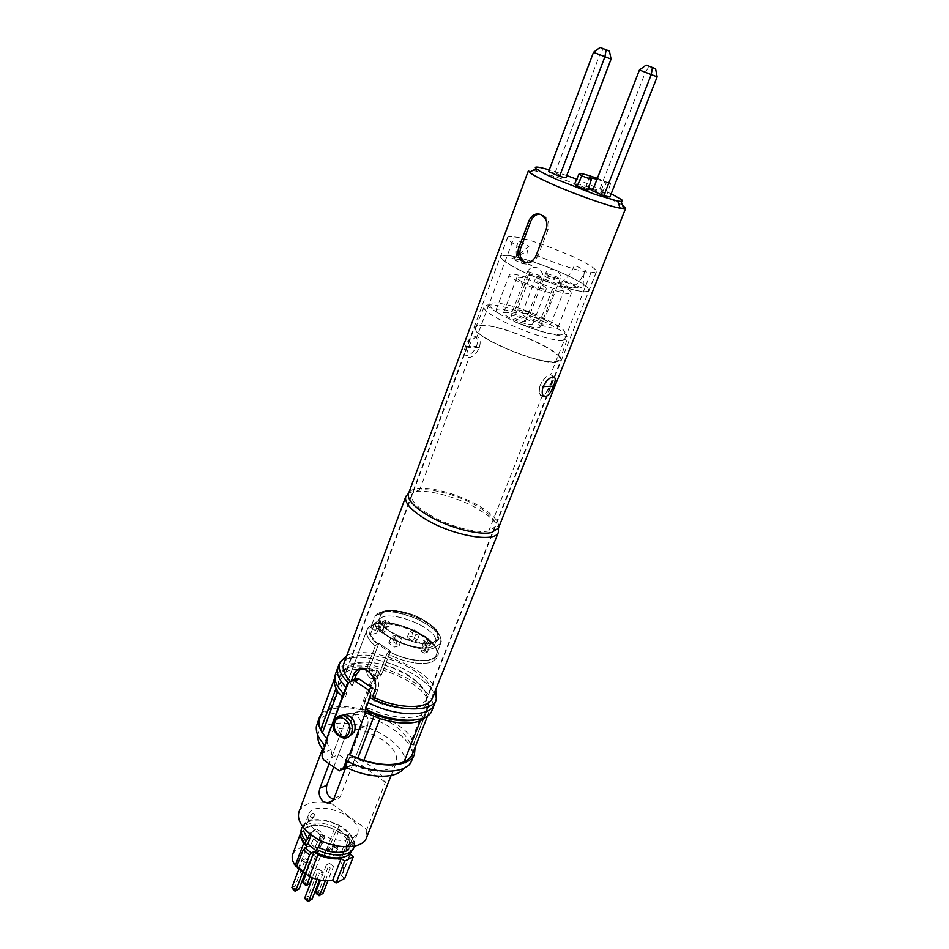 <?xml version="1.0" encoding="UTF-8"?>
<svg xmlns="http://www.w3.org/2000/svg" width="949" height="949" viewBox="0 0 949 949"><rect width="100%" height="100%" fill="white"/><g stroke="black" fill="none" stroke-linecap="round" stroke-linejoin="round"><path stroke-width="0.71" stroke-dasharray="4.75 3.56" d="M520.787 247.819C521.808 248.211 507.561 241.532 507.573 237.63C507.786 236.657 510.028 236.408 514.299 236.882C526.446 238.46 546.363 245.21 574.038 257.108C589.958 264.854 597.384 269.777 596.316 271.888L590.883 272.754C578.368 270.975 560.729 265.364 537.964 255.922L548.154 229.278C549.554 224.866 548.89 220.927 546.138 217.475L542.769 214.865M521.499 271.034C507.086 263.964 500.123 259.065 500.586 256.36C501.641 251.271 540.515 262.505 566.944 275.246C581.891 282.434 589.222 287.511 588.949 290.453C588.534 295.625 548.558 284.273 521.499 271.034M360.691 668.76L366.978 668.25L370.383 669.935C377.18 674.988 379.73 681.394 378.034 689.14L373.657 700.564C396.362 711.394 422.827 711.252 426.184 700.884C428.319 693.458 423.076 685.368 410.431 676.613C388.034 661.062 350.561 656.874 346.432 670.113C344.831 674.597 346.729 679.828 352.115 685.807L354.416 679.686M498.486 528.035L498.486 528.035C499.886 521.926 493.29 514.5 478.687 505.77C459.435 494.417 430.727 486.374 416.955 488.652C412.412 489.352 409.624 490.906 408.568 493.338L408.568 493.338M408.319 493.622C417.951 486.73 454.547 495.081 478.071 509.127C489.684 515.983 496.493 522.33 498.486 528.178M351.676 679.97L350.94 681.94L349.92 680.86M343.763 663.754C348.342 649.14 389.92 653.885 414.796 671.073C428.901 680.777 434.761 689.745 432.412 697.966M473.883 336.053C477.276 336.848 478.189 340.252 476.623 346.278C473.836 351.925 470.502 354.997 466.623 355.507C463.776 355.116 463.42 352.032 465.591 346.255C467.145 341.593 471.392 335.341 473.883 336.053M622.508 205.067L600.397 194.071C578.487 184.438 548.403 173.75 535.461 171.01C531.12 170.085 528.771 169.978 528.403 170.69M566.731 175.565L549.281 169.847M611.192 193.75L576.731 179.219M548.617 171.603L555.035 173.003L565.901 177.76M592.532 190.808L598.7 192.078L609.934 196.977M587.917 190.049L585.77 188.104L588.499 188.27M593.042 189.503L606.47 193.987L600.883 191.081L578.629 184.011L574.655 183.892M655.569 68.719L649.294 66.323L645.391 72.314L639.436 70.001M646.15 65.066L649.294 66.323M657.147 76.833L645.391 72.314L598.7 192.078M597.028 179.231L610.563 183.679L597.372 178.341M611.085 59.099L599.732 54.734L603.362 48.767L600.076 47.45M603.362 48.767L609.424 51.08M555.035 173.003L599.732 54.734L593.505 52.314M544.951 276.456L546.826 275.839L554.714 278.555C557.217 280.37 548.807 278.935 544.951 276.456M540.218 385.069C538.332 391.463 539.008 395.057 542.235 395.852C545.39 394.677 548.142 390.929 550.503 384.606C553.042 378.615 553.053 375.341 550.562 374.796C546.707 375.543 543.255 378.971 540.218 385.069C546.98 373.277 549.518 375.579 550.562 374.796C551.322 375.531 554.441 373.016 550.515 384.606C545.663 394.132 542.899 397.88 542.235 395.852C541.749 395.247 537.502 397.382 540.195 385.069L550.503 384.606M372.411 688.037C375.413 689.911 376.551 692.426 375.828 695.57L373.953 700.457C392.174 708.262 407.121 710.35 418.794 706.708L425.745 700.706C434.274 683.766 378.521 654.905 355.104 663.695C350.822 665.059 348.081 667.254 346.871 670.267C345.306 674.68 347.156 679.828 352.423 685.7L352.115 685.807M434.476 704.229C446.754 677.313 346.919 638.962 337.986 667.171C346.966 638.879 447.145 677.527 434.417 704.372M346.836 655.51C368.058 644.3 427.477 667.135 435.721 689.65M476.861 336.871C473.658 337.607 470.858 341.225 468.45 347.714C466.173 353.799 466.398 357.073 469.138 357.524C472.946 357.026 476.362 353.752 479.364 347.678C481.001 341.272 480.17 337.678 476.861 336.871L514.251 236.859M350.94 681.94L358.188 678.44M536.055 255.708L537.964 255.922C533.421 263.276 528.154 264.569 522.175 259.812M511.796 258.65L527.383 251.355C526.102 257.523 526.576 261.853 528.818 264.344L522.33 263.68L511.796 258.65L513.717 258.863L528.949 246.206L527.383 251.355M513.717 258.863L518.332 259.35L516.98 257.238C515.509 253.253 515.959 247.914 518.344 241.224L528.949 246.206M578.416 287.95L572.211 287.476C577.526 284.071 581.523 279.243 584.216 273.004L585.343 270.394L574.394 265.257C571.784 272.517 567.407 278.187 561.274 282.256L567.549 282.778L578.416 287.95M507.656 255.459C495.817 255.008 500.479 260.204 521.653 271.046C540.586 280.394 573.243 291.189 583.149 291.45C595.142 292.695 586.031 284.095 566.814 275.234C548.712 266.455 518.545 256.337 507.656 255.459M376.35 623.79C401.32 615.771 457.145 651.951 430.692 659.709C419.387 662.402 405.401 659.733 388.758 651.666L386.99 653.683L378.805 675.142C377.417 678.096 375.187 679.318 372.091 678.808L370.063 677.93C366.872 675.119 365.923 671.595 367.227 667.349L375.306 645.949L377.37 643.861L370.193 634.928L374.677 623.493L370.193 634.928L376.195 633.185L370.193 634.928L377.37 643.861L389.043 651.583C408.45 662.046 433.669 663.505 436.315 654.727C444.286 638.689 380.62 612.33 370.727 627.503L375.555 630.67L376.907 632.651L380.869 622.9L378.722 620.432L380.596 615.474L379.505 614.762L385.982 611.12C409.256 605.248 457.015 637.491 432.234 642.947C417.311 647.526 380.822 631.358 378.936 619.412L374.677 623.493C379.375 636.933 417.963 653.078 433.788 648.167L440.716 643.268C447.181 630.705 402.186 607.301 382.067 612.473L375.175 616.02L376.943 614.311L379.505 614.762L385.982 611.12C391.166 609.388 410.502 611.358 427.726 622.603C444.037 634.122 438.865 642.07 432.234 642.947C421.605 649.009 377.002 629.27 378.936 619.412L380.039 619.104L378.177 623.979C379.019 639.14 431.842 656.637 435.306 643.007C442.246 629.092 385.128 606.328 378.722 620.432L380.596 615.474L376.943 614.311C378.034 613.149 380.846 611.975 385.389 610.8C380.834 611.986 378.022 613.149 376.943 614.311L375.175 616.02L370.727 627.503L375.555 630.67L376.907 632.651L380.869 622.9L378.722 620.432C385.128 606.328 442.246 629.092 435.306 643.007L437.24 638.108C444.12 624.323 387.062 601.547 380.596 615.474C387.062 601.547 444.12 624.323 437.24 638.108C433.823 651.619 381.095 634.181 380.039 619.104C381.095 634.181 433.823 651.619 437.24 638.108L435.306 643.007C431.842 656.637 379.019 639.14 378.177 623.979L380.169 623.422L378.177 623.979L380.039 619.104L374.677 623.493C375.448 634.917 422.246 654.49 433.788 648.167L440.716 643.268C442.993 636.589 435.235 628.511 417.43 619.021C399.98 612.508 388.188 610.326 382.067 612.473L375.175 616.02L370.727 627.503C380.62 612.33 444.286 638.689 436.315 654.727C433.669 663.505 408.45 662.046 389.043 651.583L386.99 653.683L378.805 675.142C377.417 678.096 375.187 679.318 372.091 678.808L370.063 677.93C366.872 675.119 365.923 671.595 367.227 667.349L375.306 645.949L377.085 643.944C366.611 634.015 366.361 627.289 376.35 623.79C381.889 621.5 403.313 622.995 423.42 635.593C442.554 648.57 437.857 658.321 430.692 659.709C419.351 662.343 405.377 659.662 388.758 651.666L390.466 651.133L389.043 651.583L377.37 643.861L378.805 643.422L390.466 651.133L381.664 674.181L390.466 651.133L378.805 643.422L370.098 666.412C368.627 671.939 370.229 675.759 374.902 677.871C378.022 678.357 380.264 677.123 381.664 674.181C380.264 677.123 378.022 678.357 374.902 677.871L372.091 678.82L374.902 677.883C370.229 675.759 368.627 671.939 370.098 666.412L378.805 643.422L377.085 643.944C366.717 634.051 366.48 627.325 376.35 623.79M338.508 754.408L353.265 715.451C354.736 712.058 357.168 710.587 360.561 711.062C357.168 710.587 354.736 712.058 353.265 715.451L346.409 717.966C347.785 714.573 350.015 713.185 353.087 713.802L355.946 715.131C360.43 718.654 362.055 722.972 360.845 728.073L367.643 725.475C369.102 718.381 366.741 713.577 360.561 711.062C366.741 713.577 369.102 718.381 367.643 725.475L352.648 764.55L338.508 754.408L324.772 760.825M352.648 764.55L345.827 767.385L344.819 766.851L345.863 767.29L360.845 728.073L367.643 725.475L340.774 795.499C339.564 798.346 337.559 799.734 334.748 799.651L332.719 800.553M345.827 767.385L347.358 767.539L351.889 764.74L345.887 767.231M324.843 746.483L324.902 752.106L330.976 749.734C327.073 744.633 325.839 740.09 327.275 736.116L334.689 729.627C349.481 725.819 365.638 729.39 383.171 740.35C393.942 748.227 398.283 755.677 396.184 762.699L389.778 768.654C379.825 772.32 367.192 771.015 351.889 764.74M554.987 362.34L560.788 360.323C565.841 352.399 503.753 324.878 481.748 325.068C477.679 324.973 475.319 325.649 474.69 327.108C468.604 334.617 534.631 363.752 554.987 362.34M554.157 361.913L559.815 359.979C564.952 352.281 504.073 325.27 482.531 325.471C478.533 325.377 476.232 326.053 475.639 327.5C469.885 334.902 534.275 363.289 554.157 361.913M516.066 313.075C504.512 309.208 497.845 308.164 496.054 309.943L500.064 314.499L517.774 322.897C530.693 327.464 538.166 328.805 540.218 326.919L538.759 324.368C549.934 328.093 556.328 329.113 557.917 327.441L555.343 324.048L536.458 314.712C524.05 310.287 516.814 308.971 514.749 310.726L516.066 313.075L529.281 278.425C517.656 274.451 511.001 273.205 509.316 274.7C506.28 278.686 553.243 296.752 553.848 291.841L552.282 289.504C563.528 293.324 569.898 294.534 571.393 293.111C574.074 289.196 528.723 271.651 527.869 276.278L529.281 278.425M542.235 284.059C553.753 289.125 561.025 291.177 564.038 290.228C564.157 289.255 561.796 287.583 556.944 285.222C545.533 280.204 538.297 278.164 535.26 279.101C535.117 280.05 537.442 281.699 542.235 284.059M543.706 319.279C548.486 321.699 550.8 323.467 550.622 324.57C547.514 325.804 540.266 323.858 528.878 318.745C524.156 316.349 521.891 314.605 522.08 313.526C525.212 312.304 532.425 314.226 543.706 319.279M523.848 282.6C535.675 287.82 543.172 289.92 546.316 288.899C546.458 287.903 544.085 286.207 539.222 283.822C527.502 278.65 520.052 276.574 516.873 277.571C516.719 278.555 519.044 280.228 523.848 282.6M525.841 318.639C530.645 321.082 532.947 322.874 532.757 324.012C529.518 325.317 522.045 323.348 510.348 318.093C505.615 315.661 503.35 313.894 503.563 312.779C506.825 311.486 514.251 313.431 525.841 318.639M540.052 319.149C534.394 316.61 530.788 315.649 529.222 316.266L532.638 318.888C538.32 321.438 541.938 322.399 543.492 321.782L540.052 319.149M522.021 318.508C516.22 315.898 512.496 314.914 510.87 315.566L514.275 318.223C520.111 320.857 523.836 321.841 525.461 321.177L522.021 318.508M340.727 715.534L337.536 719.71C335.839 728.298 338.734 734.028 346.195 736.922L348.568 736.958M316.361 726.483L317.915 735.582C319.303 717.361 362.957 719.65 388.331 738.263C403.361 749.33 408.402 759.437 403.444 768.583L410.68 762.877M317.037 723.826C322.53 706.602 367.441 710.659 393.823 729.745C408.817 740.552 414.867 750.789 412.008 760.469M330.976 749.734L332.292 757.812M333.645 767.255L353.265 715.451L346.409 717.966L331.628 757.148M352.423 685.7L354.25 680.836M367.69 710.16L368.497 708.037L366.006 708.95L370.371 697.503M344.463 694.063L346.99 693.197L345.768 696.436L343.253 697.301M342.897 693.102C338.674 687.467 337.334 682.521 338.888 678.262C344.155 669.081 357.512 666.922 378.936 671.809L377.216 670.006L375.116 669.864C362.981 667.194 352.921 667.052 344.902 669.436C339.754 671.097 336.432 673.754 334.938 677.42M378.936 671.809L363.811 711.501L362.127 709.662L377.216 670.006M412.4 754.099L413.218 745.036L410.193 743.625L426.125 703.517L426.315 711.999C424.571 716.127 420.288 718.856 413.456 720.196M413.218 745.036L429.185 704.929L426.125 703.517M426.896 716.329L428.557 713.589L429.185 704.929M345.768 696.436L344.214 694.715M345.911 761.62L348.817 754.016M431.89 710.694C444.713 683.612 344.701 645.023 335.626 673.541M368.497 708.037C393.621 720.528 423.812 720.564 427.572 708.856C439.257 684.276 348.259 649.163 340.062 675.083C338.235 680.267 340.549 686.305 346.99 693.197M362.127 709.662L360.027 709.555C347.998 707.029 337.951 707.088 329.908 709.757C324.7 711.62 321.32 714.49 319.777 718.393M325.661 737.397L321.723 732.011M410.193 743.625C403.479 729.188 388.011 718.476 363.811 711.501M321.331 714.194C336.397 693.031 412.435 719.947 415.14 747.243M359.813 759.188L351.023 755.511M322.363 753.103L324.902 752.106L323.407 750.339M538.759 324.368L552.282 289.504M381.878 624.608L385.152 623.683L389.185 626.316L385.923 627.253L381.878 624.608L385.152 623.683L389.185 626.316L387.145 627.004L385.294 631.88L382.02 632.841L383.871 627.953L385.923 627.253L381.878 624.608L386.041 623.446L381.878 624.608M382.447 630.017L379.173 630.966L382.02 632.841L383.871 627.953L389.185 626.316L387.145 627.004L385.294 631.88L382.447 630.017L379.173 630.966L382.862 621.18L387.156 623.979L386.041 623.446L389.315 622.52L385.152 623.683L389.315 622.52L386.041 623.446L387.156 623.979L390.419 623.054L386.136 620.266L382.862 621.18L387.156 623.979L390.419 623.054L386.136 620.266L382.447 630.017L385.294 631.88L382.02 632.841L379.173 630.966L382.862 621.18L386.136 620.266L382.447 630.017M429.66 645.486L426.516 646.494L422.376 643.802L425.532 642.805L429.66 645.486L426.516 646.494L422.376 643.802L423.195 646.388L421.285 651.275L424.44 650.255L426.35 645.379L425.532 642.805L429.66 645.486L426.801 639.555L429.66 645.486M424.203 653.185L427.358 652.153L424.44 650.255L426.35 645.379L425.532 642.805L422.376 643.802L423.195 646.388L421.285 651.275L424.203 653.185L427.358 652.153L431.19 642.378L426.801 639.555L423.645 640.539L426.516 646.494L423.645 640.539L428.046 643.386L431.19 642.378L426.801 639.555L423.645 640.539L428.046 643.386L424.203 653.185L421.285 651.275L424.44 650.255L427.358 652.153L431.19 642.378L428.046 643.386L424.203 653.185M331.83 803.696L366.777 829.568L385.413 782.32C383.61 777.089 379.375 772.059 372.696 767.243C365.911 762.474 358.259 758.998 349.754 756.816L331.83 803.696L328.081 802.913M299.077 811.561C303.087 803.649 312.589 800.742 327.571 802.83M345.46 768.334L360.845 728.073C362.055 722.972 360.43 718.654 355.946 715.131L353.087 713.802C350.015 713.185 347.785 714.573 346.409 717.966L329.066 763.945M385.413 782.32L349.754 756.816M316.088 850.755L318.461 852.024L323.004 840.185L320.655 841.3C321.497 837.54 320.252 834.301 316.919 831.561C309.623 825.725 306.8 820.173 308.461 814.894C314.06 797.409 365.163 817.125 357.382 833.78L352.518 838.643C341.699 842.427 329.837 840.067 316.919 831.561L313.811 830.221L309.718 833.72M366.777 829.568L366.563 837.611M308.342 884.515L305.78 882.511L306.23 880.328L310.074 883.329M297.334 890.162L294.748 888.122L295.21 885.915L299.077 888.964M315.839 892.072L319.101 890.376L318.662 892.57L316.48 893.709M318.662 892.57L321.248 894.599M325.317 880.767L330.264 868.015L333.514 866.366L327.891 880.814M322.992 893.412L319.101 890.376L329.576 863.353L326.326 864.99L330.264 868.015M326.326 864.99L320.442 880.174M304.819 897.837L308.152 896.105L307.701 898.323L305.483 899.486M307.701 898.323L310.311 900.376M317.049 879.415L319.303 873.578L322.613 871.894L319.481 879.996M312.067 899.178L308.152 896.105L318.662 868.833L315.341 870.506L319.303 873.578M315.341 870.506L312.482 877.944M303.597 883.626L305.78 882.511M302.945 881.989L306.23 880.328L316.551 853.376L313.277 854.966L306.005 873.993M309.92 876.888L317.18 857.967L320.442 856.354L316.551 853.376M320.442 856.354L312.185 877.837M292.517 889.26L294.748 888.122M291.853 887.612L295.21 885.915L305.554 858.726L302.209 860.352L298.864 869.154M302.767 872.202L306.136 863.388L309.469 861.751L305.554 858.726M309.469 861.751L304.854 873.827M298.116 868.584L307.369 846.555M329.576 863.353L333.514 866.366M318.662 868.833L322.613 871.894M317.18 857.967L313.277 854.966M306.136 863.388L302.209 860.352M327.535 851.644L336.148 830.458L334.345 829.106L326.088 850.529L328.093 851.395L332.316 846.65C336.907 848.086 340.466 850.779 343.004 854.752L339.113 859.782L328.093 851.395M346.646 838.335L338.615 860.067L340.074 861.194L348.473 839.699L346.646 838.335L349.054 837.113L349.196 838.109L338.971 830.446L332.316 846.65M338.971 830.446L338.722 829.426L336.148 830.458M343.004 854.752L349.196 838.109M297.298 867.22L298.662 868.288M292.767 854.017C298.449 845.357 309.552 844.195 326.088 850.529M344.76 878.442L341.332 875.808L342.826 873.341C344.19 869.616 343.277 865.571 340.074 861.194M341.332 875.808L350.039 854.207M300.465 836.437L300.963 832.226C306.586 823.768 317.713 822.724 334.345 829.106M348.473 839.699C351.711 844.029 352.672 848.015 351.332 851.656L349.861 854.076M318.461 852.024L316.112 853.163M303.81 842.854L301.438 837.338C299.338 826.733 315.649 822.142 331.45 828.406C347.37 834.385 356.266 848.691 347.512 855.108L342.209 857.54M300.667 830.458C303.739 821.276 323.301 820.482 337.891 828.607L348.141 836.283C352.755 841.407 354.285 846.164 352.731 850.541M337.891 828.607L339.007 825.737L349.268 833.4L348.141 836.283M349.268 833.4L354.368 842.676L353.882 847.635M301.77 827.528L304.783 823.554C313.526 818.287 324.938 819.023 339.007 825.737M323.004 840.185C323.443 834.432 321.142 830.766 316.1 829.165L312.292 832.059L311.225 834.883M312.47 813.376L314.368 814.218L314.131 815.998L309.718 820.671C308.211 821.288 307.844 820.565 308.603 818.489L312.47 813.376M348.188 849.687L352.032 844.456C352.838 842.392 352.518 841.68 351.071 842.332L346.622 847.137L346.812 845.927L350.94 842.392M308.461 814.894L304.024 826.674L306.824 822.973C317.666 813.234 351.889 826.46 353.242 840.885L352.791 845.488L347.903 850.423M333.49 799.438L334.748 799.651M413.088 641.346L407.145 637.479L411.498 636.162L417.418 640.006L413.088 641.346L415.567 634.786L409.814 631.061L414.013 629.804L411.498 636.162M407.145 637.479L409.814 631.061M417.418 640.006L419.755 633.505L415.567 634.786M414.013 629.804L419.755 633.505M393.218 641.738L399.209 645.664L394.713 647.064L388.71 643.114L393.218 641.738L395.745 635.272L401.557 639.057L397.204 640.385L394.713 647.064M399.209 645.664L401.557 639.057M388.71 643.114L391.379 636.577L395.745 635.272M397.204 640.385L391.379 636.577M337.322 848.56L335.875 853.578L331.913 850.565L333.704 843.791L337.678 846.805L337.322 848.56L333.348 845.547M331.913 850.565L333.704 843.791M335.875 853.578L337.227 848.892L333.253 845.879M337.678 846.805L337.227 848.892M320.181 835.583L324.107 838.56L322.696 843.566L318.781 840.577L320.513 833.827L324.451 836.804L322.696 843.566M324.107 838.56L324.451 836.804M318.781 840.577L320.513 833.827M313.728 838.619L311.058 844.242L315.009 847.255L318.828 839.474L314.878 836.472L313.728 838.619L317.678 841.621M315.009 847.255L318.828 839.474M311.058 844.242L313.55 838.975L317.5 841.988M314.878 836.472L313.55 838.975M330.94 851.704L326.942 848.667L324.25 854.314L328.235 857.362L332.103 849.545L328.105 846.52L324.25 854.314M326.942 848.667L328.105 846.52M328.235 857.362L332.103 849.545M322.435 749.081L366.978 629.911C368.01 627.348 370.466 625.533 374.357 624.478C389.066 622.01 405.46 626.079 423.539 636.684C434.82 644.264 439.601 651.121 437.869 657.266L438.272 654.063C437.619 652.71 439.933 654.988 434.63 645.308C423.159 630.539 391.107 619.733 375.982 623.6C390.241 621.346 406.148 625.367 423.705 635.652C431.38 639.424 439.672 652.544 438.26 653.873L437.869 657.266L431.51 662.307C419.47 665.19 404.63 662.319 386.99 653.683L386.99 653.683C404.63 662.319 419.47 665.19 431.51 662.307L437.869 657.266C439.601 651.121 434.82 644.264 423.539 636.684C405.46 626.079 389.066 622.01 374.357 624.478C370.466 625.533 368.01 627.348 366.978 629.911L366.978 629.911C365.46 634.442 368.236 639.78 375.306 645.949L375.306 645.949C368.236 639.78 365.46 634.442 366.978 629.911L366.978 629.911C367.322 627.621 370.324 625.521 375.982 623.6C367.441 626.969 369.422 626.672 366.978 629.911L327.275 736.116M351.071 842.332L352.518 838.643M429.185 514.666C447.786 525.995 476.861 533.824 488.806 530.906L495.271 526.802C496.671 521.143 490.562 514.239 476.944 506.078C459.055 495.52 432.293 488.035 419.541 490.17C415.306 490.835 412.72 492.306 411.783 494.583L411.783 494.595C410.324 499.886 416.125 506.576 429.185 514.666M535.461 171.01L541.535 167.807M600.883 191.081L604.904 181.045M602.461 192.718L606.364 182.469M587.443 189.61L590.978 179.053M465.591 346.255L476.623 346.278M479.364 347.678L468.45 347.714M375.069 690.172L378.034 689.14M590.93 272.778L550.562 374.796M542.235 395.852L488.806 530.906M419.541 490.17L469.138 357.524M546.233 228.994L548.154 229.278M521.179 260.251L518.332 259.35M521.037 260.643L531.487 265.613M528.818 264.344L531.95 265.257M568.842 288.235L557.882 282.992M572.211 287.476L568.997 287.844M561.274 282.256L557.715 282.577M561.903 340.335L567.395 338.698C572.247 331.735 512.009 305.281 490.953 304.926C487.039 304.736 484.809 305.305 484.263 306.622L484.263 306.622C478.854 313.312 542.484 341.094 561.903 340.335M536.458 314.712C519.494 307.737 505.853 303.787 495.532 302.861C486.659 302.731 487.584 306.159 498.296 313.146M517.774 322.897C535.865 330.323 549.934 334.333 560.005 334.938C568.024 334.594 566.47 330.964 555.343 324.048M546.624 273.478L556.482 276.764L560.029 279.231L549.139 276.112L545.616 273.656L546.624 273.478M528.51 271.805L538.629 275.174L542.187 277.666L530.954 274.486L527.43 271.995L528.51 271.805M346.195 736.922L343.324 738.025C335.851 735.119 332.957 729.366 334.653 720.766L337.536 716.792M344.819 766.851L337.346 769.947M375.828 695.57L372.566 696.732M329.908 709.757L344.902 669.436M360.027 709.555L375.116 669.864M361.403 709.698L376.492 670.03M412.969 745.404L428.936 705.273M412.839 746.151L428.829 705.985M387.145 627.004L383.871 627.953L387.145 627.004M423.195 646.388L426.35 645.379L423.195 646.388M375.555 630.67L379.505 620.931L375.555 630.67M367.227 667.349L370.098 666.412L367.227 667.349M378.805 675.142L381.664 674.181L378.805 675.142M338.402 829.509L348.698 837.22M312.292 832.059L309.932 833.151M314.131 815.998L313.953 817.006L308.603 818.489M352.032 844.456L346.812 845.927L346.385 847.908M333.929 798.512L340.774 795.499M324.024 838.88L320.086 835.903M326.764 849.035L330.762 852.072M507.573 237.63L500.586 256.36M596.423 271.924L426.184 700.884M610.563 183.679L607.111 194.011M585.77 188.104L589.234 177.57M546.838 275.839L552.947 277.547M364.131 669.175L366.978 668.25M507.466 237.582L346.432 670.113M596.316 271.888L588.949 290.453M544.263 217.167L546.149 217.475M525.817 264.036L518.783 261.983M519.044 254.474L515.698 257.262M516.98 257.238L517.11 256.159M570.74 288.033L559.78 282.802M584.216 273.004C583.303 278.413 583.077 283.478 583.54 288.199C582.722 289.386 564.821 279.279 564.287 281.473L564.097 282.494M440.716 643.268C440.597 635.7 443.029 641.761 436.516 629.982C419.233 613.149 398.592 609.566 385.389 610.8C398.592 609.566 419.233 613.149 436.516 629.982C443.029 641.761 440.597 635.7 440.716 643.268L436.315 654.727L440.716 643.268M391.142 775.452L396.184 762.699M425.745 700.706L560.788 360.323M515.07 321.913C534.382 329.991 549.673 334.57 560.942 335.614C568.759 336.824 565.485 334.926 567.395 338.698L559.815 359.979M550.622 324.57L564.038 290.228M532.757 324.012L546.316 288.899M543.492 321.782L560.029 279.231C561.701 277.843 560.764 274.89 557.217 270.358C550.278 268.591 546.41 269.682 545.616 273.656L529.222 316.266M525.461 321.177L542.187 277.666C543.931 276.171 542.899 273.11 539.103 268.496C531.677 265.257 527.929 269.872 527.43 271.995L510.87 315.566M342.696 769.485L339.493 770.825M428.853 705.427L412.874 745.57M428.557 713.589L427.667 715.819M340.062 675.083L338.888 678.262M427.572 708.856L426.315 711.999M503.563 312.779L516.873 277.571M522.08 313.526L535.26 279.101M557.917 327.441L571.393 293.111M514.749 310.726L527.869 276.278M496.054 309.943L509.316 274.7M540.218 326.919L553.848 291.841M475.639 327.5L484.263 306.622C485.864 305.4 486.813 305.139 487.11 305.815L500.064 314.499M346.871 670.267L474.69 327.108M385.543 627.064L388.805 626.126L385.543 627.064M380.869 622.9L376.907 632.651L380.869 622.9M353.099 713.79L360.561 711.062L353.099 713.79M300.121 834.468L300.963 832.226M349.054 837.113L338.722 829.426M351.332 851.656L350.501 853.792M350.264 854.373L342.826 873.341M300.275 835.583L301.438 837.338M349.552 854.586L347.512 855.108M314.368 814.218L313.953 817.006C311.13 820.327 309.801 821.514 309.979 820.553M304.783 823.554L306.824 822.973M353.242 840.885L354.368 842.676M316.1 829.165L313.811 830.221M352.791 845.488L357.382 833.78"/><path stroke-width="1.42" d="M539.827 214.166C535.711 214.284 532.697 216.657 530.799 221.307L520.823 247.831M498.486 528.178L498.403 532.247C495.734 543.279 452.199 535.699 425.01 518.854C410.573 509.862 404.179 502.412 405.816 496.517L408.319 493.622M405.852 496.422L408.544 493.421C406.967 499.103 413.206 506.303 427.24 515.01C447.311 527.241 478.723 535.699 491.546 532.519L498.486 528.035L498.439 532.14M349.92 680.86C344.084 674.336 342.031 668.63 343.763 663.754L405.816 496.517M498.403 532.247L432.412 697.966C428.687 709.638 398.058 709.401 372.566 696.732L375.069 690.172C376.824 682.378 374.309 675.937 367.548 670.86L364.131 669.175C359.173 667.859 355.602 669.935 353.384 675.415L351.676 679.97M523.041 261.746L520.313 259.623C517.763 256.194 517.276 252.185 518.854 247.594L528.854 221.01C531.547 214.972 535.556 212.813 540.883 214.557L544.252 217.179C546.98 220.666 547.644 224.605 546.233 228.994L536.055 255.708C532.982 261.627 528.64 263.632 523.041 261.746M408.544 493.421L528.403 170.69L529.328 172.196C532.353 174.746 540.028 178.768 552.354 184.248C575.296 194.45 608.368 206.111 620.136 208.211L625.711 208.234L622.508 205.067M529.328 172.196L536.173 168.792C538.949 171.057 545.877 174.64 556.944 179.527L594.809 194.308L617.716 201.093L622.224 201.52L621.785 199.764L611.192 193.75M536.173 168.792L535.782 168.436C534.299 166.858 536.221 166.644 541.535 167.807L549.281 169.847M576.731 179.219L566.731 175.565M611.085 59.099L565.901 177.76L559.542 176.384L548.617 171.603L593.505 52.314L611.085 59.099L609.424 51.08L606.15 49.775L604.928 56.715L559.542 176.384M603.825 195.743L592.532 190.808L639.436 70.001L646.15 65.066L655.569 68.719L657.147 76.833L609.934 196.977L603.825 195.743L651.263 74.556L652.438 67.474M588.499 188.27L593.042 189.503M597.372 178.341C586.102 174.486 580.029 172.955 579.151 173.75L574.655 183.892L577.206 186.146L587.217 190.014L587.917 190.049L591.417 179.432L589.234 177.57L597.028 179.231M639.436 70.001L657.147 76.833M579.151 173.75L581.713 175.873L591.417 179.432M593.505 52.314L600.076 47.45L606.15 49.775M553.243 376.919C555.817 377.251 555.9 380.324 553.504 386.124C551.144 392.293 548.427 395.84 545.378 396.765C542.14 396.207 541.393 392.827 543.125 386.623C546.185 380.691 549.554 377.453 553.243 376.919M435.721 689.65L436.315 699.615C432.234 712.545 397.856 712.011 369.908 697.669L370.371 697.503C371.249 694.348 370.418 691.702 367.88 689.603L353.372 680.042L348.247 682.829L326.978 738.417L327.678 738.915L322.363 753.103C321.569 756.116 322.363 758.69 324.772 760.825L339.493 770.825L343.372 768.275L345.911 761.62L345.887 767.231L343.372 768.275M348.247 682.829C340.561 675.024 337.725 668.191 339.766 662.366L335.626 673.541C333.562 679.46 336.349 686.352 343.989 694.229L346.421 687.728C338.757 679.887 335.946 673.031 337.986 667.159C335.946 673.031 338.757 679.887 346.421 687.728L348.722 682.675M436.315 699.615L431.89 710.694C427.738 723.802 393.384 723.47 365.543 709.117L368.034 702.592C395.935 716.922 430.3 717.385 434.417 704.372C430.3 717.385 395.935 716.922 368.034 702.592L369.908 697.669M339.766 662.366L346.836 655.51M354.416 679.686L356.385 674.431L360.691 668.76M522.175 259.812C519.637 256.408 519.174 252.41 520.787 247.819L518.854 247.594M348.568 736.958L354.594 731.715C356.326 723.268 353.526 717.539 346.207 714.514L340.727 715.534M403.444 768.583C396.812 779.141 368.722 778.785 345.887 767.231M415.14 747.243L414.464 754.313L410.68 762.877C403.42 774.669 371.367 773.886 345.922 760.564L345.911 761.62M353.372 680.03L358.188 678.44L359.422 679.199L372.411 688.037L367.88 689.603M413.456 720.196C399.992 722.189 384.594 719.223 367.263 711.287L364.772 712.201L365.875 709.283M367.263 711.287L367.69 710.16M349.529 754.526L351.023 755.511L348.342 754.206L349.529 754.526L365.495 712.711L364.772 712.201M365.495 712.711L379.968 718.666C396.848 723.719 410.312 724.431 420.371 720.789L426.896 716.329M344.214 694.715L342.897 693.102M334.938 677.42L334.914 677.479C333.728 680.647 334.107 684.253 336.041 688.322L337.702 691.738L342.542 696.815M327.678 738.915L326.978 738.417M324.843 746.483L327.203 739.093M348.342 754.206L345.922 760.564M334.914 677.479L319.777 718.393C318.532 721.715 318.84 725.487 320.679 729.686L325.661 737.397M414.464 754.313C410.395 765.985 384.997 768.654 359.813 759.188L363.823 760.434C380.549 765.357 393.965 765.807 404.084 761.798C408.272 759.935 411.047 757.373 412.4 754.099L427.667 715.819M321.723 732.011C318.579 726.614 317.785 721.809 319.339 717.61L321.331 714.194M324.843 745.416C318.496 738.559 315.673 732.248 316.361 726.483L319.339 717.61M323.407 750.339C319.196 745.001 317.369 740.078 317.915 735.582M351.023 755.511L359.813 759.188M391.142 775.452L366.563 837.611C362.471 850.956 329.35 849.402 310.667 834.468C300.667 826.425 296.812 818.797 299.077 811.561L322.435 749.081M345.46 768.334L333.929 798.512C332.624 801.419 330.43 802.89 327.322 802.925L323.194 801.466C319.386 797.753 318.295 793.328 319.92 788.192L326.824 785.25C325.436 791.952 327.654 796.674 333.49 799.438M329.066 763.945L319.92 788.192M315.839 892.072L316.48 893.709L319.078 895.749L319.73 895.121L315.839 892.072L320.442 880.174M305.483 899.486L308.093 901.55L308.745 900.933L304.819 897.837L305.483 899.486M312.185 877.837L310.074 883.329L306.159 885.631L303.597 883.626L302.945 881.989L306.005 873.993M304.854 873.827L299.077 888.964L295.103 891.301L291.853 887.612L298.864 869.154M325.317 880.767L319.73 895.121L322.992 893.412L319.078 895.749M317.049 879.415L308.745 900.933L312.067 899.178L308.093 901.55M312.482 877.944L304.819 897.837M310.074 883.329L306.159 885.631M299.077 888.964L295.103 891.301M322.992 893.412L327.891 880.814M312.067 899.178L319.481 879.996M309.92 876.888L306.8 885.002L302.945 881.989M302.767 872.202L295.732 890.672L291.853 887.612M303.561 871.562L305.376 874.231L298.116 868.584L296.681 866.2L303.146 849.936L309.564 854.871L303.561 871.562L296.681 866.2M297.298 867.22L295.222 865.607L303.538 843.625L307.369 846.555L303.146 849.936M305.376 874.231L314.036 851.668L317.903 854.622L309.445 876.674C317.725 880.34 325.46 881.562 332.636 880.328L336.088 882.997L344.76 878.442L353.325 856.686L350.039 854.207M309.564 854.871L311.308 852.854L314.036 851.668M295.222 865.607C292.304 861.384 291.485 857.528 292.767 854.017L300.121 834.468M309.445 876.674L305.958 873.958M336.088 882.997L344.665 861.075L341.189 858.43L332.636 880.328M303.538 843.625L300.465 836.437M353.325 856.686L344.665 861.075M341.189 858.43C334.001 859.58 326.242 858.299 317.903 854.622M300.264 835.571L305.448 844.99L307.808 843.875L316.088 850.755M305.448 844.99L303.81 842.854M342.209 857.54C334.238 859.26 325.543 857.813 316.112 853.163L315.507 852.249L316.646 849.296C331.462 857.552 350.928 856.508 353.882 847.635L349.564 854.586C340.893 859.699 329.54 858.928 315.507 852.249M300.275 835.571L301.77 827.528C300.323 831.632 301.711 836.164 305.946 841.122L304.831 844.076M311.225 834.883L307.808 843.875M309.718 833.72L307.678 839.082L305.946 841.122M346.622 847.137L346.385 849.07L348.188 849.687L347.903 850.423C339.695 853.78 329.861 852.724 318.378 847.243L316.646 849.296M307.678 839.082L303.561 830.897M318.378 847.243L320.655 841.3M333.645 767.255L326.824 785.25M617.716 201.093L620.136 208.211M581.713 175.873L577.206 186.146M543.125 386.623L553.504 386.124M353.384 675.415L356.385 674.431M528.854 221.01L530.799 221.307M334.902 722.189C338.402 711.596 353.419 722.082 349.149 732.237C345.543 742.806 330.691 732.237 334.902 722.189M337.536 716.792L343.324 715.558C350.667 718.595 353.467 724.348 351.735 732.818C350.027 736.756 347.215 738.5 343.324 738.025C331.842 733.47 333.313 726.412 334.262 721.098C336.575 716.637 339.6 714.787 343.324 715.558L346.207 714.514M359.422 679.199L354.867 680.718M322.269 733.233L337.702 691.738M320.679 729.686L336.041 688.322M357.714 758.524L373.787 716.709M404.084 761.798L420.371 720.789M363.823 760.434L379.968 718.666M311.308 852.854L304.843 847.896M623.932 208.697L621.144 201.579M498.45 528.119L625.711 208.234M520.313 259.623L522.164 259.824M346.919 767.729L342.696 769.485M346.385 849.07L346.385 847.908M332.719 800.553L327.346 802.925"/></g></svg>
